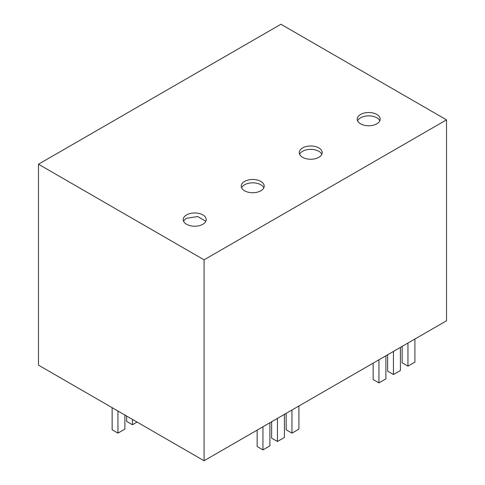 <?xml version="1.0" encoding="UTF-8"?>
<svg xmlns="http://www.w3.org/2000/svg" width="485" height="485" viewBox="0 0 485 485"><rect width="100%" height="100%" fill="white"/><g stroke="black" fill="none" stroke-linecap="round" stroke-linejoin="round"><path stroke-width="0.73" d="M204.076 259.827L38.479 164.221L280.924 24.25L446.521 119.856L204.076 259.827L204.076 460.75L38.479 365.144L38.479 164.221M186.592 214.91A11.482 6.632 180 0 1 199.111 213.473A11.482 6.632 180 0 1 206.198 219.596A11.482 6.632 180 0 1 202.833 224.288A11.482 6.632 180 0 1 190.32 225.725A11.482 6.632 180 0 1 183.227 219.596A11.482 6.632 180 0 1 186.592 214.91M244.592 181.42A11.482 6.632 180 0 1 257.111 179.983A11.482 6.632 180 0 1 264.198 186.113A11.482 6.632 180 0 1 260.833 190.799A11.482 6.632 180 0 1 248.32 192.236A11.482 6.632 180 0 1 241.233 186.113A11.482 6.632 180 0 1 244.592 181.42M360.597 114.448A11.482 6.632 180 0 1 373.111 113.011A11.482 6.632 180 0 1 380.198 119.14A11.482 6.632 180 0 1 376.839 123.827A11.482 6.632 180 0 1 364.32 125.263A11.482 6.632 180 0 1 357.233 119.14A11.482 6.632 180 0 1 360.597 114.448M318.833 157.31A11.482 6.632 180 0 1 306.32 158.747A11.482 6.632 180 0 1 299.233 152.623A11.482 6.632 180 0 1 302.598 147.937A11.482 6.632 180 0 1 315.111 146.5A11.482 6.632 180 0 1 322.198 152.623A11.482 6.632 180 0 1 318.833 157.31M446.521 119.856L446.521 320.779L204.076 460.75M205.822 221.275L197.722 216.546L186.592 218.256A11.482 6.632 0 0 0 183.603 221.269M263.828 187.786A11.482 6.632 0 0 0 255.722 183.063A11.482 6.632 0 0 0 244.592 184.773A11.482 6.632 0 0 0 241.603 187.786M379.828 120.813A11.482 6.632 0 0 0 371.722 116.091A11.482 6.632 0 0 0 360.597 117.8A11.482 6.632 0 0 0 357.603 120.813M321.828 154.297A11.482 6.632 0 0 0 313.722 149.574A11.482 6.632 0 0 0 302.598 151.284A11.482 6.632 0 0 0 299.603 154.297M378.943 359.791L378.943 382.895L373.147 379.549L373.147 363.138M385.902 355.772L385.902 378.876L378.943 382.895M393.444 351.419L393.444 374.523L387.642 371.177L387.642 354.765M400.404 347.399L400.404 370.504L393.444 374.523M407.946 343.047L407.946 366.151L402.144 362.804L402.144 346.393M414.905 339.027L414.905 362.131L407.946 366.151M262.943 426.764L262.943 449.868L257.141 446.521L257.141 430.11M269.902 422.744L269.902 445.848L262.943 449.868M277.444 418.391L277.444 441.495L271.642 438.149L271.642 421.738M284.404 414.372L284.404 437.476L277.444 441.495M291.946 410.019L291.946 433.123L286.144 429.777L286.144 413.365M298.906 406L298.906 429.11L291.946 433.123M126.64 416.045L126.64 421.404L132.441 424.751L137.085 422.071M112.138 407.673L112.138 429.777L117.94 433.123L124.9 429.11L124.9 415.039M132.441 419.392L132.441 424.751M117.94 411.019L117.94 433.123"/></g></svg>
